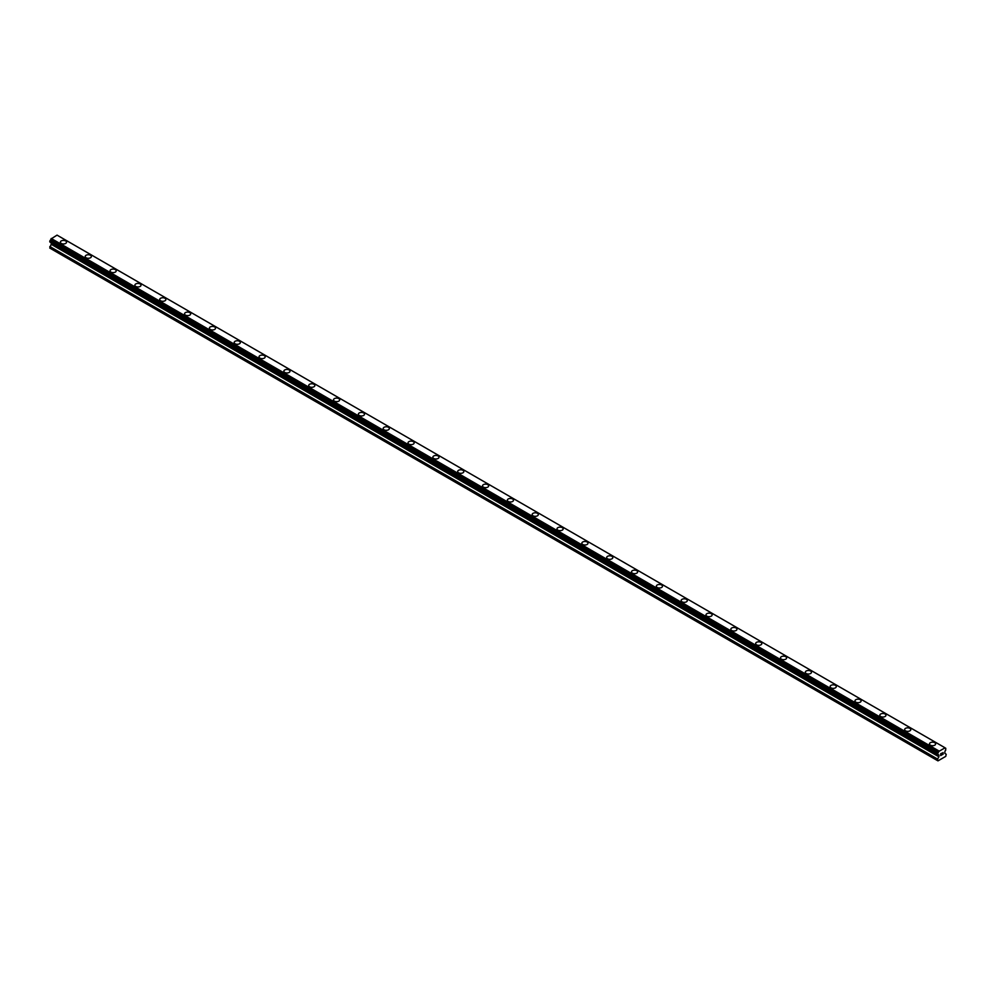 <?xml version="1.0" encoding="UTF-8"?>
<svg xmlns="http://www.w3.org/2000/svg" width="996" height="996" viewBox="0 0 996 996"><rect width="100%" height="100%" fill="white"/><g stroke="black" fill="none" stroke-linecap="round" stroke-linejoin="round"><path stroke-width="1.49" d="M60.383 242.177A3.075 1.768 180 0 1 62.287 240.534A3.075 1.768 180 0 1 65.624 240.92A3.075 1.768 180 0 1 66.533 242.177A3.075 1.768 180 0 1 64.628 243.821A3.075 1.768 180 0 1 61.279 243.435A3.075 1.768 180 0 1 60.383 242.177A3.075 1.768 180 0 1 62.287 240.546A3.075 1.768 180 0 1 65.624 240.92A3.075 1.768 180 0 1 66.533 242.177M85.22 256.507A3.075 1.768 180 0 1 87.113 254.876A3.075 1.768 180 0 1 90.462 255.262A3.075 1.768 180 0 1 91.358 256.52A3.075 1.768 180 0 1 89.466 258.151A3.075 1.768 180 0 1 86.117 257.765A3.075 1.768 180 0 1 85.22 256.507A3.075 1.768 180 0 1 87.113 254.876A3.075 1.768 180 0 1 90.462 255.262A3.075 1.768 180 0 1 91.358 256.507M110.046 270.85A3.075 1.768 180 0 1 111.938 269.206A3.075 1.768 180 0 1 115.287 269.592A3.075 1.768 180 0 1 116.196 270.85A3.075 1.768 180 0 1 114.291 272.493A3.075 1.768 180 0 1 110.942 272.107A3.075 1.768 180 0 1 110.046 270.85A3.075 1.768 180 0 1 111.938 269.219A3.075 1.768 180 0 1 115.287 269.592A3.075 1.768 180 0 1 116.196 270.85M134.883 285.18A3.075 1.768 180 0 1 136.776 283.549A3.075 1.768 180 0 1 140.125 283.935A3.075 1.768 180 0 1 141.021 285.192A3.075 1.768 180 0 1 139.129 286.823A3.075 1.768 180 0 1 135.78 286.437A3.075 1.768 180 0 1 134.883 285.18A3.075 1.768 180 0 1 136.776 283.549A3.075 1.768 180 0 1 140.125 283.935A3.075 1.768 180 0 1 141.021 285.18M159.709 299.522A3.075 1.768 180 0 1 161.601 297.879A3.075 1.768 180 0 1 164.95 298.265A3.075 1.768 180 0 1 165.859 299.522A3.075 1.768 180 0 1 163.954 301.166A3.075 1.768 180 0 1 160.605 300.78A3.075 1.768 180 0 1 159.709 299.522A3.075 1.768 180 0 1 161.601 297.891A3.075 1.768 180 0 1 164.95 298.265A3.075 1.768 180 0 1 165.859 299.522M184.534 313.852A3.075 1.768 180 0 1 186.439 312.221A3.075 1.768 180 0 1 189.788 312.607A3.075 1.768 180 0 1 190.684 313.865A3.075 1.768 180 0 1 188.792 315.495A3.075 1.768 180 0 1 185.443 315.11A3.075 1.768 180 0 1 184.534 313.852A3.075 1.768 180 0 1 186.439 312.221A3.075 1.768 180 0 1 189.788 312.607A3.075 1.768 180 0 1 190.684 313.852M209.372 328.194A3.075 1.768 180 0 1 211.264 326.551A3.075 1.768 180 0 1 214.613 326.937A3.075 1.768 180 0 1 215.522 328.194A3.075 1.768 180 0 1 213.617 329.838A3.075 1.768 180 0 1 210.268 329.452A3.075 1.768 180 0 1 209.372 328.194A3.075 1.768 180 0 1 211.264 326.564A3.075 1.768 180 0 1 214.613 326.937A3.075 1.768 180 0 1 215.522 328.194M234.197 342.537A3.075 1.768 180 0 1 236.102 340.893A3.075 1.768 180 0 1 239.451 341.279A3.075 1.768 180 0 1 240.347 342.537M239.451 341.279A3.075 1.768 180 0 1 240.347 342.524A3.075 1.768 180 0 1 238.455 344.168A3.075 1.768 180 0 1 235.106 343.782A3.075 1.768 180 0 1 234.197 342.524A3.075 1.768 180 0 1 236.102 340.893A3.075 1.768 180 0 1 239.451 341.279M259.035 356.867A3.075 1.768 180 0 1 260.927 355.223A3.075 1.768 180 0 1 264.276 355.609A3.075 1.768 180 0 1 265.173 356.867A3.075 1.768 180 0 1 263.28 358.51A3.075 1.768 180 0 1 259.931 358.124A3.075 1.768 180 0 1 259.035 356.867A3.075 1.768 180 0 1 260.927 355.236A3.075 1.768 180 0 1 264.276 355.609A3.075 1.768 180 0 1 265.173 356.867M283.86 371.197A3.075 1.768 180 0 1 285.765 369.566A3.075 1.768 180 0 1 289.114 369.952A3.075 1.768 180 0 1 290.01 371.209A3.075 1.768 180 0 1 288.118 372.84A3.075 1.768 180 0 1 284.769 372.454A3.075 1.768 180 0 1 283.86 371.197A3.075 1.768 180 0 1 285.765 369.566A3.075 1.768 180 0 1 289.114 369.952A3.075 1.768 180 0 1 290.01 371.197M308.698 385.539A3.075 1.768 180 0 1 310.59 383.896A3.075 1.768 180 0 1 313.939 384.282A3.075 1.768 180 0 1 314.836 385.539A3.075 1.768 180 0 1 312.943 387.17A3.075 1.768 180 0 1 309.594 386.797A3.075 1.768 180 0 1 308.698 385.539A3.075 1.768 180 0 1 310.59 383.896A3.075 1.768 180 0 1 313.939 384.282A3.075 1.768 180 0 1 314.836 385.539M333.523 399.869A3.075 1.768 180 0 1 335.428 398.238A3.075 1.768 180 0 1 338.777 398.624A3.075 1.768 180 0 1 339.673 399.882A3.075 1.768 180 0 1 337.769 401.513A3.075 1.768 180 0 1 334.419 401.127A3.075 1.768 180 0 1 333.523 399.869A3.075 1.768 180 0 1 335.428 398.238A3.075 1.768 180 0 1 338.777 398.624A3.075 1.768 180 0 1 339.673 399.869M358.361 414.212A3.075 1.768 180 0 1 360.253 412.568A3.075 1.768 180 0 1 363.602 412.954A3.075 1.768 180 0 1 364.499 414.212A3.075 1.768 180 0 1 362.606 415.842A3.075 1.768 180 0 1 359.257 415.469A3.075 1.768 180 0 1 358.361 414.212A3.075 1.768 180 0 1 360.253 412.568A3.075 1.768 180 0 1 363.602 412.954A3.075 1.768 180 0 1 364.499 414.212M383.186 428.541A3.075 1.768 180 0 1 385.079 426.911A3.075 1.768 180 0 1 388.428 427.296A3.075 1.768 180 0 1 389.336 428.554A3.075 1.768 180 0 1 387.432 430.185A3.075 1.768 180 0 1 384.083 429.799A3.075 1.768 180 0 1 383.186 428.541A3.075 1.768 180 0 1 385.079 426.911A3.075 1.768 180 0 1 388.428 427.296A3.075 1.768 180 0 1 389.336 428.541M408.024 442.884A3.075 1.768 180 0 1 409.916 441.24A3.075 1.768 180 0 1 413.265 441.626A3.075 1.768 180 0 1 414.162 442.884A3.075 1.768 180 0 1 412.269 444.515A3.075 1.768 180 0 1 408.92 444.141A3.075 1.768 180 0 1 408.024 442.884A3.075 1.768 180 0 1 409.916 441.24A3.075 1.768 180 0 1 413.265 441.626A3.075 1.768 180 0 1 414.162 442.884M432.849 457.214A3.075 1.768 180 0 1 434.742 455.583A3.075 1.768 180 0 1 438.091 455.969A3.075 1.768 180 0 1 438.999 457.226A3.075 1.768 180 0 1 437.095 458.857A3.075 1.768 180 0 1 433.746 458.471A3.075 1.768 180 0 1 432.849 457.214A3.075 1.768 180 0 1 434.742 455.583A3.075 1.768 180 0 1 438.091 455.969A3.075 1.768 180 0 1 438.999 457.214M457.687 471.556A3.075 1.768 180 0 1 459.579 469.913A3.075 1.768 180 0 1 462.928 470.299A3.075 1.768 180 0 1 463.825 471.556A3.075 1.768 180 0 1 461.932 473.187A3.075 1.768 180 0 1 458.583 472.814A3.075 1.768 180 0 1 457.687 471.556A3.075 1.768 180 0 1 459.579 469.913A3.075 1.768 180 0 1 462.928 470.299A3.075 1.768 180 0 1 463.825 471.556M482.512 485.899A3.075 1.768 180 0 1 484.405 484.255A3.075 1.768 180 0 1 487.754 484.641A3.075 1.768 180 0 1 488.663 485.899M487.754 484.641A3.075 1.768 180 0 1 488.663 485.886A3.075 1.768 180 0 1 486.758 487.53A3.075 1.768 180 0 1 483.409 487.144A3.075 1.768 180 0 1 482.512 485.886A3.075 1.768 180 0 1 484.405 484.255A3.075 1.768 180 0 1 487.754 484.641M507.338 500.229A3.075 1.768 180 0 1 509.242 498.585A3.075 1.768 180 0 1 512.591 498.971A3.075 1.768 180 0 1 513.488 500.229A3.075 1.768 180 0 1 511.595 501.86A3.075 1.768 180 0 1 508.246 501.486A3.075 1.768 180 0 1 507.338 500.229A3.075 1.768 180 0 1 509.242 498.585A3.075 1.768 180 0 1 512.591 498.971A3.075 1.768 180 0 1 513.488 500.229M532.175 514.559A3.075 1.768 180 0 1 534.068 512.928A3.075 1.768 180 0 1 537.417 513.314A3.075 1.768 180 0 1 538.313 514.571A3.075 1.768 180 0 1 536.421 516.202A3.075 1.768 180 0 1 533.072 515.816A3.075 1.768 180 0 1 532.175 514.559A3.075 1.768 180 0 1 534.068 512.928A3.075 1.768 180 0 1 537.417 513.314A3.075 1.768 180 0 1 538.313 514.559M557.001 528.901A3.075 1.768 180 0 1 558.905 527.258A3.075 1.768 180 0 1 562.254 527.643A3.075 1.768 180 0 1 563.151 528.901A3.075 1.768 180 0 1 561.258 530.532A3.075 1.768 180 0 1 557.909 530.158A3.075 1.768 180 0 1 557.001 528.901A3.075 1.768 180 0 1 558.905 527.258A3.075 1.768 180 0 1 562.254 527.643A3.075 1.768 180 0 1 563.151 528.901M587.08 541.986A3.075 1.768 180 0 1 587.976 543.243A3.075 1.768 180 0 1 586.084 544.874A3.075 1.768 180 0 1 582.735 544.488A3.075 1.768 180 0 1 581.838 543.231A3.075 1.768 180 0 1 583.731 541.6A3.075 1.768 180 0 1 587.08 541.986M581.838 543.231A3.075 1.768 180 0 1 583.731 541.6A3.075 1.768 180 0 1 587.08 541.973A3.075 1.768 180 0 1 587.976 543.231M606.664 557.573A3.075 1.768 180 0 1 608.568 555.93A3.075 1.768 180 0 1 611.918 556.316A3.075 1.768 180 0 1 612.814 557.573A3.075 1.768 180 0 1 610.922 559.204A3.075 1.768 180 0 1 607.572 558.818A3.075 1.768 180 0 1 606.664 557.573A3.075 1.768 180 0 1 608.568 555.93A3.075 1.768 180 0 1 611.918 556.316A3.075 1.768 180 0 1 612.814 557.573M631.501 571.903A3.075 1.768 180 0 1 633.394 570.272A3.075 1.768 180 0 1 636.743 570.646A3.075 1.768 180 0 1 637.639 571.916A3.075 1.768 180 0 1 635.747 573.547A3.075 1.768 180 0 1 632.398 573.161A3.075 1.768 180 0 1 631.501 571.903A3.075 1.768 180 0 1 633.394 570.272A3.075 1.768 180 0 1 636.743 570.658A3.075 1.768 180 0 1 637.639 571.903M656.327 586.246A3.075 1.768 180 0 1 658.232 584.602A3.075 1.768 180 0 1 661.581 584.988A3.075 1.768 180 0 1 662.477 586.246A3.075 1.768 180 0 1 660.572 587.877A3.075 1.768 180 0 1 657.223 587.491A3.075 1.768 180 0 1 656.327 586.246A3.075 1.768 180 0 1 658.232 584.602A3.075 1.768 180 0 1 661.581 584.988A3.075 1.768 180 0 1 662.477 586.246M681.164 600.576A3.075 1.768 180 0 1 683.057 598.945A3.075 1.768 180 0 1 686.406 599.318A3.075 1.768 180 0 1 687.302 600.576A3.075 1.768 180 0 1 685.41 602.219A3.075 1.768 180 0 1 682.061 601.833A3.075 1.768 180 0 1 681.164 600.576A3.075 1.768 180 0 1 683.057 598.945A3.075 1.768 180 0 1 686.406 599.331A3.075 1.768 180 0 1 687.302 600.576M705.99 614.918A3.075 1.768 180 0 1 707.882 613.275A3.075 1.768 180 0 1 711.231 613.661A3.075 1.768 180 0 1 712.14 614.918A3.075 1.768 180 0 1 710.235 616.549A3.075 1.768 180 0 1 706.886 616.163A3.075 1.768 180 0 1 705.99 614.918A3.075 1.768 180 0 1 707.882 613.275A3.075 1.768 180 0 1 711.231 613.661A3.075 1.768 180 0 1 712.14 614.918M730.827 629.248A3.075 1.768 180 0 1 732.72 627.617A3.075 1.768 180 0 1 736.069 627.99A3.075 1.768 180 0 1 736.965 629.248A3.075 1.768 180 0 1 735.073 630.891A3.075 1.768 180 0 1 731.724 630.505A3.075 1.768 180 0 1 730.827 629.248A3.075 1.768 180 0 1 732.72 627.617A3.075 1.768 180 0 1 736.069 628.003A3.075 1.768 180 0 1 736.965 629.248M755.653 643.59A3.075 1.768 180 0 1 757.545 641.947A3.075 1.768 180 0 1 760.894 642.333A3.075 1.768 180 0 1 761.803 643.59A3.075 1.768 180 0 1 759.898 645.221A3.075 1.768 180 0 1 756.549 644.835A3.075 1.768 180 0 1 755.653 643.59A3.075 1.768 180 0 1 757.545 641.947A3.075 1.768 180 0 1 760.894 642.333A3.075 1.768 180 0 1 761.803 643.59M780.478 657.92A3.075 1.768 180 0 1 782.383 656.289A3.075 1.768 180 0 1 785.732 656.663A3.075 1.768 180 0 1 786.628 657.92A3.075 1.768 180 0 1 784.736 659.564A3.075 1.768 180 0 1 781.387 659.178A3.075 1.768 180 0 1 780.478 657.92A3.075 1.768 180 0 1 782.383 656.289A3.075 1.768 180 0 1 785.732 656.675A3.075 1.768 180 0 1 786.628 657.92M805.316 672.263A3.075 1.768 180 0 1 807.208 670.619A3.075 1.768 180 0 1 810.557 671.005A3.075 1.768 180 0 1 811.466 672.263A3.075 1.768 180 0 1 809.561 673.894A3.075 1.768 180 0 1 806.212 673.508A3.075 1.768 180 0 1 805.316 672.263A3.075 1.768 180 0 1 807.208 670.619A3.075 1.768 180 0 1 810.557 671.005A3.075 1.768 180 0 1 811.466 672.263M835.395 685.348A3.075 1.768 180 0 1 836.291 686.593A3.075 1.768 180 0 1 834.399 688.236A3.075 1.768 180 0 1 831.05 687.85A3.075 1.768 180 0 1 830.141 686.593A3.075 1.768 180 0 1 832.046 684.962A3.075 1.768 180 0 1 835.395 685.348M830.141 686.593A3.075 1.768 180 0 1 832.046 684.962A3.075 1.768 180 0 1 835.395 685.335A3.075 1.768 180 0 1 836.291 686.593M854.979 700.935A3.075 1.768 180 0 1 856.871 699.292A3.075 1.768 180 0 1 860.22 699.678A3.075 1.768 180 0 1 861.117 700.935A3.075 1.768 180 0 1 859.224 702.566A3.075 1.768 180 0 1 855.875 702.18A3.075 1.768 180 0 1 854.979 700.935A3.075 1.768 180 0 1 856.871 699.292A3.075 1.768 180 0 1 860.22 699.678A3.075 1.768 180 0 1 861.117 700.935M879.804 715.265A3.075 1.768 180 0 1 881.709 713.622A3.075 1.768 180 0 1 885.058 714.008A3.075 1.768 180 0 1 885.954 715.265A3.075 1.768 180 0 1 884.062 716.908A3.075 1.768 180 0 1 880.713 716.522A3.075 1.768 180 0 1 879.804 715.265A3.075 1.768 180 0 1 881.709 713.634A3.075 1.768 180 0 1 885.058 714.02A3.075 1.768 180 0 1 885.954 715.265M904.642 729.607A3.075 1.768 180 0 1 906.534 727.964A3.075 1.768 180 0 1 909.883 728.35A3.075 1.768 180 0 1 910.78 729.607A3.075 1.768 180 0 1 908.887 731.238A3.075 1.768 180 0 1 905.538 730.852A3.075 1.768 180 0 1 904.642 729.607A3.075 1.768 180 0 1 906.534 727.964A3.075 1.768 180 0 1 909.883 728.35A3.075 1.768 180 0 1 910.78 729.607M929.467 743.937A3.075 1.768 180 0 1 931.372 742.294A3.075 1.768 180 0 1 934.721 742.68A3.075 1.768 180 0 1 935.618 743.937A3.075 1.768 180 0 1 933.713 745.581A3.075 1.768 180 0 1 930.376 745.195A3.075 1.768 180 0 1 929.467 743.937A3.075 1.768 180 0 1 931.372 742.306A3.075 1.768 180 0 1 934.721 742.692A3.075 1.768 180 0 1 935.618 743.937M940.772 753.81L940.772 754.545L941.581 753.337L940.772 753.81M940.772 754.657L940.772 755.391L940.772 754.657M940.772 755.391L941.594 754.918L940.772 755.391M940.672 755.578L941.581 755.043L940.672 755.578L940.672 753.748L941.581 753.213M942.216 753.312L943.063 752.54M942.839 753.549L942.353 754.482L942.839 753.549M942.353 754.482L943.212 753.984L942.353 754.482M942.129 754.731L943.212 754.109L942.129 754.731L943.025 752.739M938.008 754.682A1.233 0.71 -60 0 1 938.755 755.117L937.51 754.37L938.008 752.752A1.233 0.71 -60 0 0 938.755 751.457L944.955 747.884A1.233 0.71 -60 0 0 945.702 748.307L945.702 750.237A1.233 0.71 -60 0 0 944.955 751.532L944.743 753.213L946.2 754.296L945.739 756.387L937.971 760.869L937.51 759.313L938.892 756.786L51.182 244.281L49.8 248.091L937.51 760.608M938.892 756.786L938.755 755.117M51.244 242.775L51.182 244.281M50.186 242.165L937.896 754.682L50.186 242.165M944.756 747.635L57.046 235.131L51.045 238.94A1.233 0.71 -60 0 1 50.298 240.235L49.85 241.978L937.56 754.482M945.802 748.307L944.955 747.822L945.802 748.307M938.954 750.984L51.244 238.48M938.755 751.457L51.045 238.94M945.702 748.307L944.955 747.884M938.805 751.245L51.095 238.729M938.008 752.752L50.298 240.235M937.908 752.876L50.198 240.36M937.56 753.462L49.85 240.945M937.51 753.648L49.8 241.132M937.51 754.37L49.8 241.854M938.967 755.391L51.257 242.875M938.967 756.549L51.257 244.032M937.585 759.064L49.875 246.547M937.51 759.313L49.8 246.796"/></g></svg>
